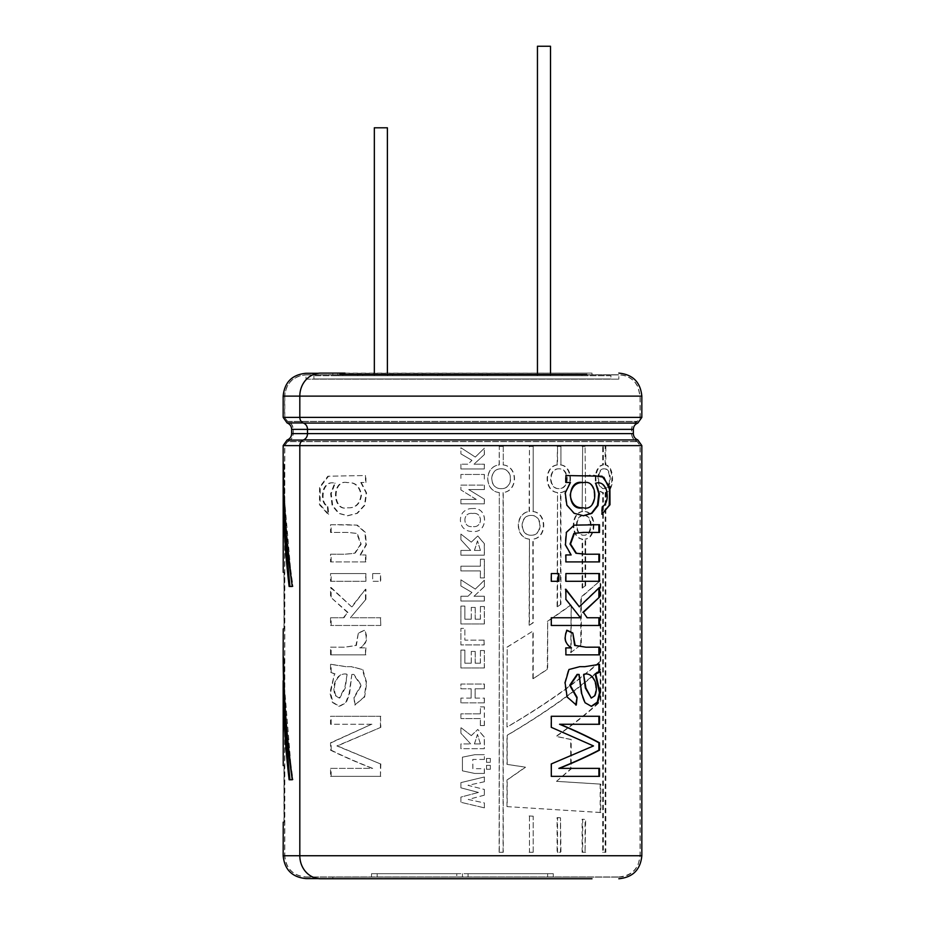 <?xml version="1.0" encoding="UTF-8"?>
<svg xmlns="http://www.w3.org/2000/svg" width="925" height="925" viewBox="0 0 925 925"><rect width="100%" height="100%" fill="white"/><g stroke="black" fill="none" stroke-linecap="round" stroke-linejoin="round"><path stroke-width="0.69" stroke-dasharray="4.62 3.47" d="M374.336 127.8L387.39 127.8M537.448 46.25L550.502 46.25M550.502 375.723L537.448 375.723L550.502 375.723L550.502 373.11M387.39 375.723L374.336 375.723L387.39 375.723L387.39 373.11M582.033 374.093L342.805 374.093L582.033 374.093L582.033 375.723L342.805 375.723L582.033 375.723M587.017 374.093L337.822 374.093L587.017 374.093L587.017 375.723L337.822 375.723L587.017 375.723M562.099 374.093L362.739 374.093L562.099 374.093L562.099 375.723L362.739 375.723L562.099 375.723M567.083 374.093L357.755 374.093L567.083 374.093L567.083 375.723L357.755 375.723L567.083 375.723M532.187 374.093L392.639 374.093L532.187 374.093L532.187 375.723L392.639 375.723L532.187 375.723M537.171 374.093L387.656 374.093L537.171 374.093L537.171 375.723L387.656 375.723L537.171 375.723M502.287 374.093L422.552 374.093L502.287 374.093L502.287 375.723L422.552 375.723L502.287 375.723M507.27 374.093L417.568 374.093L507.27 374.093L507.27 375.723L417.568 375.723L507.27 375.723M482.353 374.093L442.485 374.093L482.353 374.093L482.353 375.723L442.485 375.723L482.353 375.723M487.336 374.093L437.502 374.093L487.336 374.093L487.336 375.723L437.502 375.723L487.336 375.723M610.939 375.723L313.899 375.723L610.939 375.723L610.939 378.984L313.899 378.984L610.939 378.984M306.002 379.158L618.825 379.158L306.002 379.158L306.002 374.914L618.825 374.914L306.002 374.914C293.121 376.163 286.056 383.239 284.796 396.12L640.042 396.12L284.796 396.12L284.796 417.383L287.617 421.384L637.209 421.384L287.617 421.384C291.19 422.852 293.086 425.523 293.283 429.373L293.283 433.617C293.086 437.479 291.19 440.15 287.617 441.618L637.209 441.618L287.617 441.618L284.796 445.619L284.796 855.741L640.042 855.741L284.796 855.741C286.056 868.633 293.121 875.697 306.002 876.958L618.825 876.958L306.002 876.958M456.777 873.697L371.538 873.697L462.419 873.697L371.538 873.697L371.538 876.958L553.3 876.958L371.538 876.958L456.777 876.958L371.538 876.958L371.538 873.697L456.777 873.697L456.777 876.958M377.18 873.697L377.18 876.958L377.18 873.697M468.062 873.697L553.3 873.697L462.419 873.697L462.419 876.958L462.419 873.697L547.658 873.697L547.658 876.958L547.658 873.697L553.3 873.697L553.3 876.958L553.3 873.697L468.062 873.697L468.062 876.958M289.132 586.462L293.04 586.462C287.051 545.6 284.021 504.749 283.975 463.887L283.512 487.463L292.103 586.462L292.878 586.462L288.993 586.462C285.097 553.462 283.154 520.463 283.166 487.463M283.166 463.887L283.975 463.887C283.975 504.749 286.935 545.6 292.878 586.462M289.791 779.752C285.906 746.753 283.963 713.753 283.975 680.765L292.103 779.752L292.878 779.752L288.993 779.752C285.097 746.753 283.154 713.753 283.166 680.765M289.132 779.752L293.04 779.752C287.051 738.89 284.021 698.04 283.975 657.178L284.148 696.86M600.175 661.294C575.362 683.205 544.305 705.116 506.993 727.027L507.189 647.176L533.205 630.896L533.205 678.673L547.681 669.203L547.681 621.45L571.199 605.054L570.702 652.599L581.328 644.621L581.328 597.238L600.175 580.715L600.175 661.294L600.811 661.294C575.812 683.251 544.605 705.174 507.189 727.027M600.811 661.294L600.811 580.715M580.784 644.621L580.784 597.238L600.175 580.715M570.702 652.599L581.328 644.621M571.199 652.599L571.199 605.054M533.205 678.673L547.288 669.203L547.681 621.45M547.288 621.45L570.702 605.054M560.492 817.816L557.093 817.607L557.093 852.295L560.492 852.295L560.492 817.816L560.943 852.295L557.521 852.295L557.521 817.607L560.943 817.816M605.829 464.928L605.181 464.928C614.096 466.42 614.096 491.048 605.181 492.539L605.829 492.539C614.778 491.071 614.778 466.373 605.829 464.928L605.829 446.405L603.354 446.405L603.354 464.928C593.434 466.397 593.434 491.083 603.354 492.539L603.354 852.295L605.829 852.295L605.829 492.539M603.956 468.836C595.954 468.281 595.989 489.209 603.956 488.631C611.46 489.186 611.471 468.281 603.956 468.836L604.603 468.836C596.579 468.258 596.602 489.233 604.603 488.631C612.142 489.209 612.153 468.258 604.603 468.836M605.181 492.539L605.181 852.295L602.707 852.295L602.707 492.539C592.832 491.048 592.832 466.42 602.707 464.928L602.707 446.405L605.829 446.405M605.181 464.928L605.181 446.405M585.086 511.537C596.001 513.017 595.989 537.656 585.086 539.148L585.652 539.148C596.602 537.679 596.602 512.982 585.652 511.537L585.086 446.405L585.652 511.537M582.126 588.057L585.652 585.664L582.126 588.057L582.126 539.148C570.39 537.656 570.401 513.028 582.126 511.537L582.669 446.405L585.652 446.405M582.126 539.148L582.669 539.148C570.898 537.691 570.887 512.993 582.669 511.537M582.669 588.057L582.669 539.148M585.652 585.664L585.652 539.148M585.086 585.664L585.086 539.148M283.166 572.321L284.044 572.321L284.044 628.896L284.056 572.321L283.235 572.321M288.993 779.752L292.103 779.752M320.663 373.11L592 373.11L320.663 373.284A22.848 20.708 90 0 0 299.954 396.12L299.954 417.383A5.874 5.319 90 0 0 303.504 422.922A6.857 6.209 90 0 1 307.643 429.373L307.643 433.617A6.857 6.209 90 0 1 303.504 440.08A5.874 5.319 90 0 0 299.954 445.619L299.954 855.741A22.848 20.708 90 0 0 320.663 878.588L592 878.75L320.663 878.75L592 878.75L592 877.12L332.838 877.12L592 877.12M344.979 373.11L320.663 373.284A22.848 20.708 -90 0 0 299.954 396.12L299.954 417.383A5.874 5.319 -90 0 0 303.504 422.922A6.857 6.209 -90 0 1 307.643 429.373L307.643 433.617A6.857 6.209 -90 0 1 303.504 440.08A5.874 5.319 -90 0 0 299.954 445.619L299.954 855.741A22.848 20.708 -90 0 0 320.663 878.588L344.979 878.588L320.663 878.75M288.993 586.462L292.103 586.462M283.166 765.611L284.056 765.611L284.056 822.186L283.166 822.186M533.193 852.295L533.193 816.174L529.447 815.966L529.447 852.295L533.193 852.295L533.193 816.174M585.652 852.295L582.669 852.295L582.669 819.249L585.652 819.457L585.086 852.295L585.086 819.457L582.669 819.249M560.943 464.928C573.627 466.373 573.639 491.071 560.943 492.539L560.943 604.291L557.521 606.673L557.521 492.539C544.178 491.083 544.166 466.397 557.521 464.928L557.521 446.405L560.943 446.405L560.943 464.928L560.943 446.405M533.193 511.537C547.242 512.982 547.242 537.679 533.193 539.148L533.205 622.779L529.447 625.184L529.447 539.148C514.924 537.691 514.924 512.993 529.447 511.537L529.447 446.405L533.193 446.405L533.193 511.537L533.193 446.405M503.258 464.928C518.231 466.373 518.231 491.071 503.258 492.539L503.258 852.295L499.303 852.295L499.303 492.539C484.064 491.083 484.064 466.397 499.303 464.928L499.303 446.405L503.258 446.405L503.258 464.928L503.258 446.405M380.453 727.339L380.453 716.262L330.549 716.262L330.549 724.275L371.526 724.275L330.549 742.787L330.549 750.163C342.782 756.234 356.703 762.304 372.289 768.374L330.549 768.374L330.549 776.353L380.453 776.353L380.453 763.934L336.862 745.932L380.834 727.339L380.453 716.262M351.835 674.441L349.049 693.993L345.649 702.746L338.955 706.365L332.387 702.387L329.89 692.871L334.515 673.932L330.549 672.29L330.549 664.323L345.915 666.682L351.107 666.659L362.311 669.515L366.312 682.823L364.196 696.976L354.772 705.023L353.928 697.346L361.039 685.275L353.362 674.394L351.835 674.441L349.569 693.958L346.193 702.722L339.521 706.365L332.988 702.41L330.491 692.883L334.515 673.932M330.549 647.165L344.748 647.199L355.952 645.396L358.357 632.978L364.253 630.295C367.873 638.03 366.369 643.881 359.733 647.882L365.479 647.882L365.479 654.842L330.549 654.842L330.549 647.165L345.279 647.199L356.379 645.43L358.357 632.978M380.453 625.473L330.549 625.473L380.834 625.473L380.453 617.75L350.425 617.75L365.918 599.331L350.425 617.75M365.479 599.331L365.479 589.26L351.604 606.8L330.549 587.502L330.549 597.064L347.407 612.385L343.453 617.75L330.549 617.75L330.549 625.473M365.479 573.569L330.549 573.569L330.549 581.293L365.479 581.293L365.918 573.569L330.549 573.569M380.453 581.293L380.453 573.569L372.683 573.569L372.683 581.293L380.834 581.293L380.453 573.569M365.918 554.942L365.918 561.903L330.549 561.903L330.549 554.191L344.909 554.225L354.657 553.231L360.704 544.027L356.738 533.413L346.91 532.407L330.549 532.453L330.549 524.729L346.875 524.706L356.738 525.111L364.889 532.233L365.953 544.732L360.079 554.942L365.918 554.942L360.079 554.942M365.479 561.903L365.479 554.942M360.796 482.48L366.138 492.944L364.485 505.108L356.934 513.317L347.28 515.757L338.504 513.34L332.11 505.489L330.641 493.672L334.63 483.197C329.242 481.809 325.415 484.203 323.126 490.377C321.449 498.378 322.86 503.824 327.381 506.738L328.04 514.288L319.483 504.738L319.564 487.151L327.866 476.225L365.479 475.519L365.479 482.48L360.796 482.48L365.479 482.48M484.388 795.176L468.258 799.466L484.388 802.946L484.388 807.837L460.893 802.299L460.893 797.096L478.479 792.436L460.893 787.822L460.893 782.619L484.388 776.977L484.388 781.752L467.992 785.348L484.388 789.441L484.295 795.176L484.388 789.441M484.388 759.448L472.802 759.437L472.906 768.698L484.388 768.687L484.388 773.439L474.779 773.45L462.419 770.837L462.419 757.17L474.964 754.673L484.388 754.684L484.388 759.448L484.388 754.684M490.366 769.265L490.366 765.391L486.538 765.391L486.538 769.265L490.366 769.265L490.366 765.391M490.366 762.316L486.538 762.316L486.538 758.442L490.366 758.442L490.366 762.316L490.366 758.442M471.288 735.629L460.893 727.547L460.893 733.236L470.686 743.92L460.893 733.236L460.893 727.547L471.288 735.629L477.82 729.467L484.365 737.144L484.388 748.672L460.893 748.672L460.893 743.92L470.686 743.92L460.893 743.92L460.893 748.672L484.295 748.672L484.261 737.202L477.82 729.455M484.388 725.558L480.353 725.558L484.388 725.558L484.388 706.862L480.433 706.862L480.433 713.846L460.893 713.846L460.893 718.598L460.893 713.846L480.433 713.846M480.433 718.598L460.893 718.598L480.433 718.598L480.433 725.558M484.388 702.85L460.893 702.85L484.388 702.85L484.388 698.097L475.149 698.097L475.149 688.79L484.388 688.79L484.388 684.038L460.893 684.038L460.893 688.79L471.172 688.79L460.893 688.79L460.893 684.038L484.388 684.038M471.172 698.097L460.893 698.097L471.172 698.097L471.172 688.79M460.893 702.85L460.893 698.097L460.893 702.85M475.265 663.213L480.433 663.213L475.265 663.213L475.265 651.42L471.288 651.42L471.288 663.213L464.87 663.213L464.87 650.102L460.893 650.102L464.87 650.102L464.859 663.213L471.288 663.213M484.388 667.966L460.893 667.966L460.893 650.102L460.893 667.966L484.388 667.966L484.388 650.541L480.433 650.541L480.433 663.213M484.18 640.158L464.87 640.158L464.87 628.376L460.893 628.376L464.87 628.376L464.859 640.158L484.18 640.158L484.18 644.922L460.893 644.922L460.893 628.376L460.893 644.922L484.18 644.922M475.265 619.207L480.433 619.207L475.265 619.207L475.265 607.413L471.288 607.413L471.288 619.207L464.87 619.207L464.87 606.095L460.893 606.095L464.87 606.095L464.859 619.207L471.288 619.207M484.388 623.959L460.893 623.959L460.893 606.095L460.893 623.959L484.388 623.959L484.388 606.534L480.433 606.534L480.433 619.207M484.388 601.03L460.893 601.03L460.893 596.255L468.015 596.255L471.9 592.428L460.893 585.953L460.893 579.813L475.323 589.121L484.388 580.252L484.388 586.647L474.028 596.255L484.388 596.255L484.388 601.03L460.893 601.03L460.893 596.255L467.981 596.255L471.947 592.428L460.893 585.953L460.893 579.813L475.323 589.121M480.433 570.945L460.893 570.945L460.893 566.192L480.433 566.192L480.433 559.209L484.388 559.209L484.388 577.917L480.433 577.917L480.433 570.945L460.893 570.945L460.893 566.192L480.433 566.192M471.288 542.154L477.82 535.98L484.365 543.669L484.388 555.185L460.893 555.185L460.893 550.433L470.686 550.433L460.893 539.738L460.893 534.06L471.241 542.154L477.751 535.98L484.261 543.68L484.295 555.185L460.893 555.185L460.893 550.433L470.721 550.433L460.893 539.738L460.893 534.06L471.241 542.154M472.791 508.577L472.64 508.565C468.455 508.403 465.044 509.918 462.419 513.121C459.725 517.711 459.725 522.301 462.419 526.88C465.021 530.094 468.397 531.609 472.571 531.424C488.354 533.609 488.678 506.75 472.791 508.577M468.721 489.556L484.388 499.199L484.388 503.824L460.893 503.824L460.893 499.408L476.259 499.408L460.893 489.915L460.893 485.128L484.388 485.128L484.388 489.556L468.686 489.556L484.388 499.199M484.295 474.467L484.295 479.231L484.388 474.467L460.893 474.467L460.893 479.231L460.893 474.467L484.388 474.467M484.388 454.58L473.97 464.2L484.295 464.2L484.295 468.952L484.388 464.2L474.028 464.2L484.388 454.58L484.388 448.186L475.323 457.066L462.419 448.717L475.265 457.066L484.388 448.186M460.893 447.735L462.419 448.717L460.893 447.735L460.893 453.874L460.893 447.735M471.947 460.361L460.893 453.874L471.947 460.361L468.015 464.2L460.893 464.2L467.981 464.2L471.9 460.361M484.295 468.952L460.893 468.952L460.893 464.2L460.893 468.952L484.388 468.952M556.919 781.359L600.811 784.134L600.811 812.508L507.189 806.623L507.189 779.983L525.654 767.172L507.189 764.408L507.189 735.34C544.756 713.256 575.963 691.229 600.811 669.249L600.811 701.092C588.115 712.863 573.303 724.622 556.364 736.381L571.199 739.491L571.199 768.906L556.492 781.359L600.811 784.134M306.002 878.588L318.188 878.588A23.009 20.847 90 0 1 299.816 855.741L299.816 445.619A6.036 5.469 90 0 1 303.458 439.93A6.695 6.059 -90 0 0 307.505 433.617L307.505 429.373A6.695 6.059 -90 0 0 303.458 423.072A6.036 5.469 90 0 1 299.816 417.383L299.816 396.12A23.009 20.847 90 0 1 318.188 373.284M332.838 374.752L592 374.752L332.838 374.752L332.838 373.284M306.002 374.752L618.825 374.752L306.002 374.752C293.028 376.012 285.894 383.135 284.634 396.12L284.634 417.383L640.204 417.383L284.634 417.383L287.571 421.534C291.074 422.979 292.924 425.592 293.121 429.373L293.121 433.617C292.924 437.409 291.074 440.022 287.571 441.468L637.267 441.468L287.571 441.468L284.634 445.619L284.634 855.741L640.204 855.741L284.634 855.741C285.894 868.725 293.028 875.848 306.002 877.12L618.825 877.12L306.002 877.12M332.838 877.12L332.838 878.588M600.811 812.508L600.175 812.508L600.175 784.134M600.175 812.508L507.189 806.623M506.993 806.623L506.993 779.983L525.365 767.172L506.993 764.408L506.993 735.34C544.305 713.314 575.373 691.287 600.175 669.249L600.811 669.249M556.492 781.359L570.702 768.906L570.702 739.491L555.937 736.381C572.806 724.622 587.548 712.851 600.175 701.092L600.175 669.249M600.175 701.092L600.811 701.092M484.295 454.58L484.295 448.186M584.172 515.445C574.587 514.855 574.61 535.841 584.172 535.228C593.33 535.818 593.341 514.867 584.172 515.445L583.617 515.445C574.067 514.89 574.101 535.818 583.617 535.228C592.74 535.783 592.752 514.89 583.617 515.445M559.243 468.836C548.328 468.258 548.352 489.233 559.243 488.631C569.812 489.209 569.823 468.258 559.243 468.836L558.793 468.836C547.924 468.281 547.958 489.209 558.804 488.631C569.326 489.186 569.337 468.281 558.793 468.836M531.32 515.445C519.411 514.855 519.445 535.841 531.32 535.228C542.987 535.818 542.998 514.867 531.32 515.445L531.008 515.445C519.145 514.89 519.191 535.818 531.008 535.228C542.628 535.783 542.628 514.89 531.008 515.445M501.281 468.836C488.747 468.258 488.782 489.233 501.281 488.631C513.664 489.209 513.676 468.258 501.281 468.836L501.107 468.836C488.62 468.281 488.666 489.209 501.107 488.631C513.444 489.186 513.456 468.281 501.107 468.836M347.106 674.394L344.805 687.784L339.209 698.028L335.428 695.704C330.56 685.194 337.856 671.226 347.106 674.394L345.314 687.934L339.776 698.028L335.428 695.704M347.164 482.607C331.266 478.907 331.844 512.184 347.603 507.779C355.177 508.253 359.652 503.998 361.039 495.002C359.351 486.284 354.818 482.156 347.43 482.607L347.164 482.607M474.479 743.92L477.52 734.392L480.433 743.92L474.421 743.92L477.45 734.392L480.433 743.92M474.479 550.433L477.531 540.917L480.433 550.433L474.421 550.433L477.462 540.917L480.433 550.433M472.71 513.491C462.292 511.652 462.327 528.291 472.698 526.498C482.896 528.429 483.127 511.641 472.744 513.491L472.698 513.491C462.292 511.664 462.303 528.268 472.652 526.498C482.781 528.429 483.07 511.675 472.698 513.491L472.663 513.491M476.259 499.408L460.893 499.408L460.893 503.824L484.388 503.824M476.202 499.408L460.893 489.915L460.893 485.128L484.388 485.128M484.295 485.128L484.388 489.556M484.295 489.556L468.686 489.556M484.295 503.824L484.295 499.199M472.744 508.577L472.594 508.565C468.42 508.403 465.032 509.918 462.419 513.121C459.737 517.711 459.737 522.301 462.419 526.88C464.998 530.094 468.362 531.597 472.525 531.424C488.25 533.575 488.562 506.784 472.744 508.577M480.353 550.433L474.421 550.433M480.353 566.192L480.433 559.209M480.353 559.209L484.388 559.209M480.433 577.917L484.388 577.917M484.295 577.917L484.295 559.209M480.353 577.917L480.353 570.945M484.388 586.647L484.388 580.252M484.295 586.647L474.028 596.255M473.97 596.255L484.388 596.255M484.295 601.03L484.295 596.255M475.265 589.121L484.295 580.252M480.353 619.207L480.433 606.534M480.353 606.534L484.388 606.534M484.295 623.959L484.295 606.534M471.241 619.207L471.288 607.413M471.241 607.413L475.265 607.413M475.207 619.207L475.207 607.413M484.076 644.922L484.076 640.158M480.353 663.213L480.433 650.541M480.353 650.541L484.388 650.541M484.295 667.966L484.295 650.541M471.241 663.213L471.288 651.42M471.241 651.42L475.265 651.42M475.207 663.213L475.207 651.42M471.137 698.097L471.137 688.79M475.149 698.097L475.092 688.79L484.388 688.79M484.295 688.79L484.295 684.038M475.092 698.097L484.388 698.097M484.295 702.85L484.295 698.097M480.353 725.558L480.353 718.598M480.353 713.846L480.433 706.862M480.353 706.862L484.388 706.862M484.295 725.558L484.295 706.862M471.241 735.629L477.751 729.467M480.353 743.92L474.421 743.92M486.538 762.316L486.538 758.442M486.434 758.442L490.238 758.442M486.434 762.316L490.238 762.316M486.538 765.391L486.538 769.265M486.434 765.391L490.238 765.391M486.434 769.265L490.238 769.265M484.388 773.439L474.722 773.45L462.419 770.837L462.419 757.17L474.907 754.673L484.295 754.684M484.295 759.448L472.756 759.437L472.86 768.698L484.388 768.687M484.295 773.439L484.295 768.687M484.388 807.837L484.388 802.946M484.295 807.837L460.893 802.299L460.893 797.096L478.479 792.436M478.41 792.436L460.893 787.822L460.893 782.619L484.388 776.977M484.295 776.977L484.388 781.752M484.295 781.752L467.969 785.348L484.295 789.441M484.295 795.176L468.258 799.466M468.235 799.466L484.295 802.946M361.259 482.48L366.578 492.956L364.936 505.108L357.385 513.329L347.812 515.757L339.047 513.329L332.688 505.455L331.243 493.661L335.208 483.197C329.832 481.809 326.016 484.214 323.75 490.4C322.085 498.378 323.496 503.824 327.993 506.738L328.653 514.288L328.04 514.288M327.993 506.738L327.381 506.738M328.653 514.288L320.108 504.634L320.247 487.024L328.548 476.202L365.479 475.519M365.918 482.48L365.918 475.519M335.208 483.197L334.63 483.197M347.684 482.607C331.855 478.942 332.422 512.149 348.124 507.779C355.697 508.241 360.16 503.963 361.49 494.944C359.779 486.249 355.258 482.145 347.95 482.607L347.684 482.607M365.918 561.903L330.549 561.903M331.15 561.903L331.15 554.191L330.549 554.191M331.15 554.191L345.441 554.225L355.05 553.266L361.155 544.12L357.247 533.424L347.43 532.407L330.549 532.453M331.15 532.453L331.15 524.729L330.549 524.729M331.15 524.729L357.351 525.146L365.387 532.361L366.392 544.767L360.542 554.942M372.683 573.569L372.683 581.293M373.087 573.569L380.834 573.569M373.087 581.293L380.834 581.293M330.549 581.293L365.479 581.293M331.15 581.293L331.15 573.569M365.918 581.293L365.918 573.569M331.15 625.473L331.15 617.75L330.549 617.75M331.15 617.75L343.453 617.75M343.996 617.75L347.407 612.385M347.927 612.385L330.549 597.064M331.15 597.064L331.15 587.502L330.549 587.502M331.15 587.502L351.604 606.8M352.113 606.8L365.479 589.26M365.918 599.331L365.918 589.26M380.834 625.473L380.453 617.75M380.834 617.75L350.933 617.75M358.831 632.978L364.693 630.295C368.312 638.019 366.809 643.881 360.195 647.882L359.733 647.882M360.195 647.882L365.479 647.882M365.918 647.882L365.479 654.842M365.918 654.842L330.549 654.842M331.15 654.842L331.15 647.165M335.093 673.932L330.549 672.29M331.15 672.29L331.15 664.323L330.549 664.323M331.15 664.323L346.447 666.682L351.616 666.659L362.831 669.573L366.751 682.893L364.635 696.999L354.772 705.023M355.258 705.023L353.928 697.346M354.425 697.346L361.502 685.263L353.859 674.394L352.344 674.441M336.006 695.704C331.162 685.228 338.388 671.226 347.638 674.394M380.834 727.339L337.428 745.932L380.453 763.934M380.834 763.934L380.453 776.353M380.834 776.353L330.549 776.353M331.15 776.353L331.15 768.374L330.549 768.374M331.15 768.374L372.289 768.374M372.694 768.374C357.177 762.304 343.337 756.234 331.15 750.163L330.549 750.163M331.15 750.163L331.15 742.787L330.549 742.787M331.15 742.787L371.526 724.275M371.942 724.275L330.549 724.275M331.15 724.275L331.15 716.262L330.549 716.262M380.834 716.262L331.15 716.262M595.018 483.197C600.14 481.809 603.771 484.214 605.898 490.4C607.471 498.378 606.141 503.824 601.886 506.738L601.25 514.288L601.886 514.288M601.886 506.738L602.522 506.738M589.514 475.485L565.892 475.519M570.436 482.48L565.892 482.48M565.429 482.48L565.429 475.519M569.95 482.48L564.793 492.956L566.389 505.108L573.697 513.329L583.49 515.757M583.051 482.607C598.232 478.942 597.7 512.149 582.634 507.779M599.516 524.729L595.342 524.741M583.328 524.706L573.731 525.146L565.938 532.372L564.978 544.779L570.644 554.942L565.892 554.942M565.429 554.942L565.892 561.903M565.429 561.903L599.516 561.903M594 554.168L585.213 554.225M583.363 532.407L593.341 532.465M558.897 581.293L551.312 581.293M550.907 581.293L550.907 573.569L558.897 573.569M599.516 581.293L565.892 581.293M565.429 581.293L565.429 573.569L599.516 573.569M599.516 625.473L551.312 625.473M586.6 617.75L599.516 617.75M598.891 588.15L599.516 587.502M598.891 587.502L578.796 606.8M565.892 589.861L565.892 589.26M565.429 589.26L565.892 599.331M565.429 599.331L580.472 617.75M550.907 625.473L551.312 617.75M550.907 617.75L579.929 617.75M567.002 630.48L566.62 630.295C563.105 638.019 564.562 643.881 570.979 647.882L571.477 647.882M570.979 647.882L565.892 647.882M565.429 647.882L565.892 654.842M565.429 654.842L599.516 654.842M598.891 647.165L585.93 647.199M577.107 674.394L578.576 674.441L581.235 693.935L584.461 702.688L591.445 706.365M598.891 664.786L599.516 664.323M598.891 664.323L584.242 666.682L579.281 666.659L568.424 669.573L564.62 682.893L566.678 696.999L576.275 705.023M590.717 698.063L594.856 695.704M594.255 695.704C598.868 685.228 592 671.226 583.108 674.394M551.312 727.339L592.89 745.932L551.312 763.934M592.89 745.932L593.492 745.932M550.907 763.934L551.312 776.353M550.907 776.353L599.516 776.353M558.839 768.374L599.516 768.374M559.579 724.275L599.516 724.275M550.907 727.339L550.907 716.262L599.516 716.262M499.303 852.295L503.258 852.295M499.13 852.295L499.303 492.539M499.13 492.539C483.96 491.048 483.96 466.42 499.13 464.928L499.303 464.928M499.13 464.928L499.303 446.405M499.13 446.405L503.073 446.405M503.073 464.928C517.988 466.408 517.988 491.048 503.073 492.539L503.258 492.539M503.073 852.295L503.073 492.539M532.869 511.537C546.86 513.017 546.86 537.656 532.869 539.148L532.881 622.779L529.447 625.184M529.135 625.184L529.447 539.148M529.135 539.148C514.682 537.656 514.682 513.017 529.135 511.537L529.447 511.537M529.135 511.537L529.447 446.405M529.135 446.405L532.869 446.405M560.943 604.291L557.521 606.673M557.093 606.673L557.521 492.539M557.093 492.539C543.784 491.048 543.796 466.42 557.093 464.928L557.521 464.928M557.093 464.928L557.521 446.405M557.093 446.405L560.492 446.405M560.492 464.928C573.13 466.408 573.13 491.048 560.492 492.539L560.943 492.539M560.492 604.291L560.492 492.539M582.126 511.537L582.669 446.405M582.126 446.405L585.086 446.405M602.707 464.928L603.354 464.928M602.707 446.405L603.354 446.405M605.181 852.295L605.829 852.295M602.707 852.295L603.354 852.295M602.707 492.539L603.354 492.539M585.086 852.295L582.669 852.295M582.126 852.295L582.126 819.249M529.447 815.966L529.447 852.295M529.135 815.966L532.869 816.174M529.135 852.295L532.869 852.295M506.993 727.027L507.189 647.176M506.993 647.176L533.205 630.896M532.881 678.673L532.881 630.896M293.04 779.752L292.265 779.752M292.878 779.752C286.935 738.89 283.975 698.04 283.975 657.178L283.166 657.178M289.791 586.462C285.906 553.462 283.963 520.463 283.975 487.463L284.148 503.57M293.04 586.462L292.265 586.462M283.235 822.186L284.056 822.186L284.056 765.611L283.235 765.611M293.283 433.617L631.555 433.617L293.283 433.617M293.283 429.373L631.555 429.373L293.283 429.373M284.796 417.383L640.042 417.383L284.796 417.383M284.796 445.619L640.042 445.619L284.796 445.619M283.166 855.741L641.834 855.741M283.166 445.619L641.834 445.619M287.074 440.08L303.099 440.08M291.653 433.617L633.347 433.617M291.653 429.373L633.347 429.373M287.074 422.922L303.099 422.922M283.166 417.383L641.834 417.383M283.166 396.12L641.834 396.12M637.811 439.93L303.458 439.93M637.811 423.072L303.458 423.072M284.634 396.12L640.204 396.12L284.634 396.12M287.571 421.534L637.267 421.534L287.571 421.534M293.121 429.373L631.717 429.373L293.121 429.373M293.121 433.617L631.717 433.617L293.121 433.617M284.634 445.619L640.204 445.619L284.634 445.619M537.448 375.723L537.448 373.11M374.336 375.723L374.336 373.11M342.805 375.723L342.805 374.093M337.822 375.723L337.822 374.093M362.739 375.723L362.739 374.093M357.755 375.723L357.755 374.093M392.639 375.723L392.639 374.093M387.656 375.723L387.656 374.093M422.552 375.723L422.552 374.093M417.568 375.723L417.568 374.093M442.485 375.723L442.485 374.093M437.502 375.723L437.502 374.093M313.899 378.984L313.899 375.723M618.825 876.958C631.717 875.697 638.782 868.633 640.042 855.741L640.042 445.619L637.209 441.618C633.637 440.15 631.752 437.479 631.555 433.617L631.555 429.373C631.752 425.523 633.637 422.852 637.209 421.384L640.042 417.383L640.042 396.12L637.949 386.939L635.382 382.858C631.07 377.701 625.554 375.053 618.825 374.914L618.825 379.158M592 373.11L592 374.752M618.825 877.12C625.543 876.981 631.058 874.356 635.406 869.234L638.03 865.153L640.204 855.741L640.204 445.619L637.267 441.468C633.764 440.022 631.914 437.409 631.717 433.617L631.717 429.373C631.914 425.592 633.764 422.979 637.267 421.534L640.204 417.383L640.204 396.12L638.03 386.719L635.406 382.626C631.058 377.516 625.543 374.891 618.825 374.752M336.272 554.179L335.694 554.179M336.978 532.465L336.399 532.465M335.509 524.741L334.919 524.741M335.914 647.153L335.336 647.153M604.603 488.631L603.956 488.631M283.975 628.896L283.975 572.321M283.975 822.186L283.975 765.611"/><path stroke-width="1.39" d="M387.39 373.11L387.39 127.8L374.336 127.8L374.336 373.11M550.502 373.11L550.502 46.25L537.448 46.25L537.448 373.11M283.166 463.887L283.166 487.463C283.2 520.463 285.189 553.462 289.132 586.462L292.265 586.462C286.253 545.6 283.212 504.749 283.166 463.887M283.512 680.765L283.166 680.765C283.2 713.753 285.189 746.753 289.132 779.752L292.265 779.752C286.253 738.89 283.212 698.04 283.166 657.178L283.489 680.765M283.235 765.611L283.166 680.765M283.235 628.896L283.166 657.721M283.235 572.321L283.166 487.463M283.235 822.186L283.166 855.741C284.518 869.616 292.127 877.235 306.002 878.588L318.188 878.588A23.009 20.847 90 0 0 320.663 878.75L592 878.75M551.312 727.339L551.312 716.262L599.516 716.262L599.516 724.275L560.03 724.275C574.899 730.449 588.057 736.612 599.516 742.787L599.516 750.163C587.861 756.234 574.46 762.304 559.278 768.374L599.516 768.374L599.516 776.353L551.312 776.353L551.312 763.934L593.492 745.932L551.312 727.339M576.275 705.023L577.084 697.346L570.205 685.275L577.628 674.394L579.108 674.441L581.79 693.97L585.039 702.711L591.445 706.365L597.723 702.457L600.128 692.929L595.735 673.932L599.516 672.29L599.516 664.323L584.797 666.682L579.813 666.659L568.967 669.515L565.094 682.823L567.141 696.976L576.275 705.023M599.516 647.165L585.93 647.199L575.13 645.396L572.806 632.978L567.094 630.295C563.579 638.03 565.036 643.881 571.477 647.882L565.892 647.882L565.892 654.842L599.516 654.842L599.516 647.165L598.891 647.165L598.891 654.842M551.312 617.75L580.472 617.75L565.892 599.331L565.892 589.26L579.327 606.8L599.516 587.502L599.516 597.064L583.374 612.385L587.167 617.75L599.516 617.75L599.516 625.473L551.312 625.473L551.312 617.75M565.892 573.569L599.516 573.569L599.516 581.293L565.892 581.293L565.892 573.569M551.312 573.569L558.897 573.569L558.897 581.293L551.312 581.293L551.312 573.569M599.516 554.191L585.768 554.225L576.402 553.243L570.528 544.027L574.413 533.378L583.883 532.407L599.516 532.453L599.516 524.729L574.24 525.146L566.435 532.337L565.441 544.779L571.141 554.942L565.892 554.942L565.892 561.903L599.516 561.903L599.516 554.191L596.324 554.179M570.436 482.48L565.256 492.944L566.863 505.108L574.182 513.317L583.49 515.757L591.919 513.34L598.024 505.489L599.423 493.672L595.619 483.197C600.753 481.809 604.395 484.203 606.557 490.377C608.141 498.378 606.788 503.824 602.522 506.738L601.886 514.288L609.991 504.738L609.899 487.151L602.059 476.225L565.892 475.519L565.892 482.48L570.436 482.48M320.663 878.75A23.009 20.847 -90 0 1 299.816 855.741L299.816 445.619A6.036 5.469 -90 0 1 303.458 439.93A6.695 6.059 90 0 0 307.505 433.617L307.505 429.373A6.695 6.059 90 0 0 303.458 423.072A6.036 5.469 -90 0 1 299.816 417.383L299.816 396.12A23.009 20.847 -90 0 1 320.663 373.11L344.979 373.11M318.188 373.284L306.002 373.284L318.188 373.284A23.009 20.847 90 0 1 320.663 373.11M594.856 695.704C599.504 685.194 592.567 671.226 583.652 674.394L585.895 687.98L591.306 698.063L594.856 695.704M583.606 482.607C598.845 478.907 598.302 512.184 583.178 507.779C575.882 508.253 571.558 503.998 570.205 495.002C571.847 486.284 576.229 482.156 583.351 482.607L583.606 482.607M601.886 514.265L609.193 505.339L609.61 489.417L603.886 477.3L593.63 475.496M583.201 515.757L591.514 513.213L597.481 505.304L598.787 493.568L595.619 483.197M583.178 507.779L582.634 507.779C566.308 511.629 566.667 478.734 582.796 482.607L583.051 482.607M595.342 524.741L588.265 524.729M598.891 561.903L598.891 554.191M585.768 554.237L575.94 553.254L570.031 544.039L573.905 533.378L583.363 532.407M593.942 532.465L599.516 532.453M598.891 532.453L598.891 524.741M558.457 581.293L558.457 573.569M598.891 581.293L598.891 573.569M598.891 625.473L598.891 617.75M583.374 612.385L587.167 617.75M582.831 612.385L599.516 597.064M598.891 597.064L598.891 588.15M565.429 589.26L579.327 606.8M585.93 647.199L574.668 645.43L572.806 632.978M572.298 632.978L566.62 630.295M591.202 706.353L597.284 702.144L599.516 692.652L595.122 673.932L595.735 673.932M595.122 673.932L599.516 672.29M598.891 672.29L598.891 664.786M575.755 705.023L577.084 697.346M591.306 698.074L585.328 687.98L583.652 674.394M576.564 697.346L569.707 685.263L577.107 674.394M598.891 776.353L598.891 768.374M599.516 750.163L598.891 750.163C587.294 756.234 573.939 762.304 558.839 768.374L559.278 768.374M598.891 750.163L598.891 742.787L599.516 742.787M598.891 742.787C587.491 736.612 574.379 730.449 559.579 724.275L560.03 724.275M598.891 724.275L598.891 716.262M284.148 696.86L285.871 736.265L289.918 779.752M284.148 503.57L285.871 542.963L289.918 586.462M283.166 464.431L283.166 445.619L641.834 445.619L641.834 855.741L283.166 855.741M303.099 440.08L287.074 440.08L283.166 445.619M303.458 439.93L637.811 439.93C634.989 438.762 633.509 436.669 633.347 433.617L291.653 433.617C291.491 436.739 289.964 438.889 287.074 440.08M633.347 433.617L633.347 429.373L291.653 429.373L291.653 433.617M303.099 422.922L287.074 422.922C289.964 424.101 291.491 426.263 291.653 429.373M283.166 396.12L641.834 396.12L641.834 417.383L283.166 417.383L283.166 396.12C284.518 382.245 292.127 374.637 306.002 373.284M303.458 423.072L637.811 423.072C634.989 424.228 633.509 426.333 633.347 429.373M287.074 422.922L283.166 417.383M637.811 439.93L641.834 445.619M641.834 417.383L637.811 423.072M641.834 396.12C640.47 382.152 632.804 374.475 618.825 373.11M641.834 855.741C640.47 869.72 632.804 877.386 618.825 878.75M589.514 475.485L590.092 475.485M594 554.179L594.602 554.179M593.341 532.465L593.931 532.465M594.347 647.153L594.948 647.153"/></g></svg>

